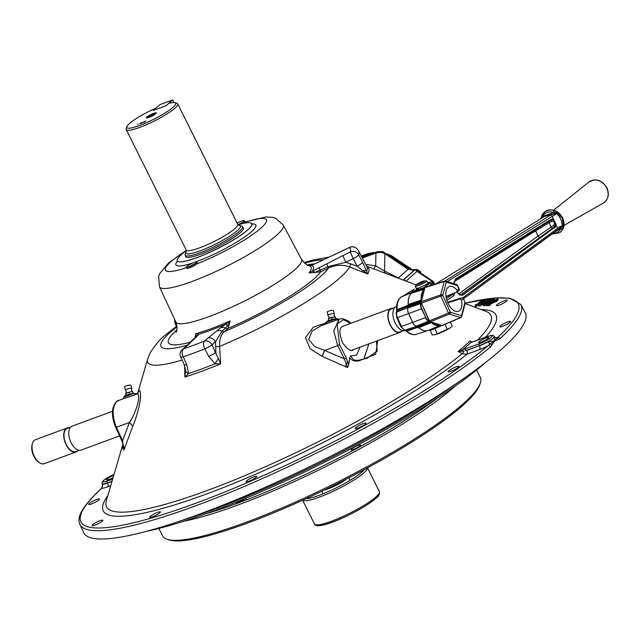 <?xml version="1.0" encoding="UTF-8"?>
<svg xmlns="http://www.w3.org/2000/svg" width="640" height="640" viewBox="0 0 640 640"><rect width="100%" height="100%" fill="white"/><g stroke="black" fill="none" stroke-linecap="round" stroke-linejoin="round"><path stroke-width="0.96" d="M155.52 113.912A4.48 0.752 -26.5 0 0 152.2 114.824A4.48 0.752 -26.5 0 0 148.016 117.264A4.48 0.752 -26.5 0 0 147.544 117.888M146.848 117.024A5.6 0.944 -26.5 0 0 146.616 118.024A5.6 0.944 -26.5 0 0 151.008 116.568A5.6 0.944 -26.5 0 0 155.712 113.752A5.6 0.944 -26.5 0 0 156.184 113.248A5.6 0.944 -26.5 0 0 153.024 113.56A5.6 0.944 -26.5 0 0 146.848 117.024M174.952 102.704L176.968 103.344A28.784 4.848 153.5 0 1 177.712 103.896A28.784 4.848 153.5 0 1 174.736 108.336A28.784 4.848 153.5 0 1 146.712 124.552A28.784 4.848 153.5 0 1 126.192 129.584A28.784 4.848 153.5 0 1 126.2 128.656L126.896 126.664A27.248 4.592 -26.5 0 0 144.28 123.656A27.248 4.592 -26.5 0 0 172.848 107.424A27.248 4.592 -26.5 0 0 174.952 102.704A27.248 4.592 -26.5 0 0 168.664 103.424L165.912 105.824L153.256 110.488L165.912 105.816L172.704 99.912L160.04 104.584L156.008 108.096A27.248 4.592 -26.5 0 0 129.712 123.344A27.248 4.592 -26.5 0 0 126.896 126.664M186.4 251.272A30.48 5.136 -26.5 0 0 185.92 252.176A30.48 5.136 -26.5 0 0 205.36 248.8A30.48 5.136 -26.5 0 0 237.312 230.656A30.48 5.136 -26.5 0 0 239.672 225.376A30.48 5.136 -26.5 0 0 238.664 225.216M239.672 225.376L241.68 226.016A32.016 5.392 153.5 0 1 242.512 226.632A32.016 5.392 153.5 0 1 239.2 231.56A32.016 5.392 153.5 0 1 208.032 249.6A32.016 5.392 153.5 0 1 185.208 255.2A32.016 5.392 153.5 0 1 185.224 254.16L185.92 252.176M138.344 123.912L137.648 124.376L138.344 123.912M145.792 120.944L144.168 122.288L145.792 120.944M140.536 122.968L141.84 122.592L139.864 123.888L140.536 122.968M141.552 123.256L144.392 121.464L141.552 123.256M361.296 256.016L365.832 254.352A19.192 9.632 1.4 0 1 374.704 252.608M385.824 253.648A19.192 9.632 1.4 0 1 392.744 256.576L413.448 270.416M387.728 254.92A19.192 9.632 1.4 0 1 392.728 257.288L411.92 270.112M361.616 256.608L365.808 255.056A19.192 9.632 1.4 0 1 372.152 253.552M102.216 486.752L102.36 484.096A3.072 3.016 -57.1 0 1 102.12 487.104A2.048 1.512 -158.9 0 0 101.888 487.48L101.72 488.32A244.336 41.168 -26.5 0 0 195.936 503.2A244.336 41.168 -26.5 0 0 488.104 345.728A14.376 2.424 153.5 0 1 479.48 349.608L466.848 354.272L462.232 353.728L458.08 351.44A211.424 35.624 -26.5 0 0 464.44 346.096A211.424 35.624 -26.5 0 0 470.048 341.024L471.52 342.256A1.536 1.36 82.5 0 0 471.048 342.424L470.048 341.024L472.152 342.12M366.776 266.312A126.344 21.288 153.5 0 1 367.76 274.016L349.648 266.984C342.4 264.4 335.32 264.776 328.4 268.104L327.848 266.704L314.856 272.488L309.032 272.84L342.848 255.64L345.768 262.248L357.136 266.144A6.4 0.904 -27.8 0 0 362.688 262.376L367.76 274.016L362.776 270.712A6.4 2.632 -21.3 0 1 366.776 271.136A125.528 21.152 -26.5 0 0 366.92 266.584L358.632 251.008A125.056 21.072 153.5 0 1 358.728 254.856L362.688 262.376M486.432 361.792A224.616 37.848 153.5 0 1 485.176 362.888A224.616 37.848 153.5 0 1 146.368 531.344M505.048 323.056A6 1.008 -26.5 0 0 499.848 326.776A6 1.008 -26.5 0 0 505.384 325.136A6 1.008 -26.5 0 0 510.584 321.416A6 1.008 -26.5 0 0 505.048 323.056M498.944 303.336A6 1.008 -26.5 0 0 496.408 305.6A6 1.008 -26.5 0 0 504.616 302.52A6 1.008 -26.5 0 0 507.152 300.248A6 1.008 -26.5 0 0 498.944 303.336M479.216 341.704A5.6 0.944 -26.5 0 0 478.64 342.56A5.6 0.944 -26.5 0 0 482.632 341.584A5.6 0.944 -26.5 0 0 488.08 338.432A5.6 0.944 -26.5 0 0 488.664 337.568A5.6 0.944 -26.5 0 0 484.672 338.544A5.6 0.944 -26.5 0 0 479.216 341.704M94.2 502.792A6 1.008 -26.5 0 0 99.4 499.072A6 1.008 -26.5 0 0 93.856 500.704A6 1.008 -26.5 0 0 88.656 504.424A6 1.008 -26.5 0 0 94.2 502.792M100.304 522.512A6 1.008 -26.5 0 0 102.832 520.24A6 1.008 -26.5 0 0 94.624 523.328A6 1.008 -26.5 0 0 92.096 525.592A6 1.008 -26.5 0 0 100.304 522.512M159.816 512.864A6 1.008 -26.5 0 0 160.44 511.936A6 1.008 -26.5 0 0 156.16 512.984A6 1.008 -26.5 0 0 150.32 516.368A6 1.008 -26.5 0 0 149.704 517.288A6 1.008 -26.5 0 0 153.976 516.24A6 1.008 -26.5 0 0 159.816 512.864M256.792 476.44A6 1.008 -26.5 0 0 256.776 476.384A6 1.008 -26.5 0 0 251.096 478.088A6 1.008 -26.5 0 0 246.024 481.688A6 1.008 -26.5 0 0 246.04 481.736A6 1.008 -26.5 0 0 251.72 480.04A6 1.008 -26.5 0 0 256.792 476.44M365.24 422.992A6 1.008 -26.5 0 0 358.976 425.536A6 1.008 -26.5 0 0 355.296 428.464A6 1.008 -26.5 0 0 356.088 428.584A6 1.008 -26.5 0 0 362.36 426.04A6 1.008 -26.5 0 0 366.032 423.112A6 1.008 -26.5 0 0 365.24 422.992M456.112 366.848A6 1.008 -26.5 0 0 450.608 369.552A6 1.008 -26.5 0 0 448.2 371.744A6 1.008 -26.5 0 0 451.016 371.28A6 1.008 -26.5 0 0 456.52 368.584A6 1.008 -26.5 0 0 458.936 366.392A6 1.008 -26.5 0 0 456.112 366.848M498.296 339.408L494.592 340.968L490.56 346.928A246.384 41.512 153.5 0 1 250.24 483.872A246.384 41.512 153.5 0 1 79.92 524.448L83.776 532.736A246.624 41.552 153.5 0 0 259.184 489.976A246.624 41.552 153.5 0 0 499.784 350.816A246.624 41.552 153.5 0 0 525.208 312.648L520.912 304.576A246.384 41.512 153.5 0 1 500.064 338.656L498.296 339.408A2.048 1.736 83.8 0 0 496.776 338.04L497.528 337.528A244.336 41.168 -26.5 0 0 465.248 303.184L461.736 316.552A1.536 1.024 14.7 0 1 461.192 317.112A1.536 0.832 -113 0 1 460.856 317.576A1.536 0.832 -113 0 1 460.496 317.584L449.4 314.112A1.536 0.784 -111.9 0 1 448.504 313.144L440.912 296.336A1.536 0.776 -109.2 0 1 440.712 294.896L444.216 281.552A1.536 0.816 -107.6 0 1 444.488 281.128A1.536 0.816 -107.6 0 1 444.6 281.072L444.6 281.072A1.536 0.816 -107.6 0 1 444.912 281.08A1.536 1.2 -72.6 0 1 445.52 281.072L456.616 284.544A1.536 1.2 -72.6 0 1 457.376 285.56L457.344 285.384M113.744 475.384A5.6 0.944 -26.5 0 0 107 479.064A5.6 0.944 -26.5 0 0 106.416 479.92A5.6 0.944 -26.5 0 0 113.096 477.616M195.056 337.624L195.856 333.648A75.344 12.696 -26.5 0 0 230.192 320.976L227.944 328.488L224.304 331.656C220.912 334.656 219.328 339.576 219.576 346.4L220.672 363.824L215.064 363.76L208.688 356.4L204.816 348.832A6.4 2.84 -111.7 0 1 204.224 341.184L220.728 327.68L230.192 320.976L228.024 325.504A6.4 3.432 -122.7 0 0 224.944 324.552A77.504 13.056 153.5 0 1 198.816 334.192A6.4 6.232 -163.3 0 0 196.048 336.72M186.424 250.624A41.592 7.008 -26.5 0 0 181.608 254.392A41.592 7.008 -26.5 0 0 177.296 260.768A41.592 7.008 -26.5 0 0 206.872 253.56A41.592 7.008 -26.5 0 0 247.44 230.096A41.592 7.008 -26.5 0 0 251.728 223.656A41.592 7.008 -26.5 0 0 238.128 224.84M175.488 321.224A6.4 5.616 81.8 0 0 176.16 323.96L176.944 325.672M174.84 319.848A6.4 6.4 0 0 0 175.296 323.784A6.4 1.136 -24.5 0 0 176.16 323.96L176.56 323.904M137.8 393.224L138.08 392.672C139.704 388.704 140.536 390.352 140.56 397.6C139.272 407.384 136.672 416.944 132.752 426.264L129.48 422.472C136.032 413.24 141.224 394.552 137.464 393.944L122.872 398.888L123.792 397.2L132.152 394.096A6.408 1.264 167.1 0 0 123.792 397.184L123.784 397.136A0.512 0.504 -6.3 0 0 123.792 397.184M116.736 401.592C112.048 407.24 111.944 415.808 116.432 427.28L115.704 427.384C112.704 420.488 111.8 414.04 113 408.056C114.808 403.064 116.696 400.52 118.672 400.432L116.736 401.592M123.176 444.592L122.368 448.392M122.872 447.6L122.704 447.992A1.536 1.464 -148.8 0 1 122.872 447.6L122.544 448.448M122.704 447.992L121.976 447.152L122.976 443.92L106.352 500.728A214.696 36.176 153.5 0 0 239.04 478.048A214.696 36.176 153.5 0 0 462.232 353.728A3.072 0.768 118.8 0 0 464.088 350.976L458.08 351.44L479.36 343.728A9.768 1.648 -26.5 0 0 491.232 337.264A9.768 1.648 -26.5 0 0 487.648 336.512L471.048 342.424A213.712 36.008 153.5 0 1 461.904 350.384L462.344 351.376M136.16 393.728L134.776 393.752A1.536 1.208 73.2 0 0 135.328 394.288M124.176 396.592A5.896 1.16 -12.9 0 1 131.872 393.752L134.456 393.52M134.352 393.544L135.896 393.728M131.872 393.752L131.912 393.736C126.56 394.768 123.848 395.896 123.784 397.136M134.376 393.784L135.688 394.48M132.752 426.264L123.848 450.152L122.536 440.736L129.48 422.472L116.432 427.28L122.536 440.736L121.976 440.624M124.08 447.84L123.864 449.656C124.2 448.12 123.512 445.184 121.808 440.84L115.704 427.384M208.688 356.4A6.4 0.864 -27 0 0 215.888 352.392L215.528 341.768A6.4 5.288 -131 0 0 207.728 338.136M215.52 346.248A3.2 1.416 176.5 0 0 219.576 346.4A113.384 19.104 153.5 0 0 338.952 278.68A113.384 19.104 153.5 0 0 349.648 266.984L350.76 263.68M228.024 325.504L221.904 331.384L215.528 341.768L212.024 344.816L220.672 363.824A126.344 21.288 153.5 0 1 184.896 377.024L185.664 370.168L184.2 364.76A6.4 1.04 155.5 0 0 186.696 364.52L188.6 373.528A6.4 3.104 -176.2 0 1 185.672 370.984M217.088 330.848A6.4 5.288 -131 0 1 221.904 331.384A3.2 2.648 -131 0 0 224.304 331.656A94.368 15.904 153.5 0 0 328.4 268.104L320.704 271.856L319.04 267.656M218.224 358.968A6.4 0.752 -56.7 0 0 215.064 363.76A125.528 21.152 -26.5 0 1 188.6 373.528L184.896 377.024L184.616 365.728M195.704 337.432L195.856 333.648L198.816 334.192L196.776 336.52A6.4 5.288 -131 0 0 195.384 337.336L185.824 346.528A6.4 5.288 -131 0 1 187.208 345.704L183.704 348.76A6.4 5.288 -131 0 0 182.312 349.576L185.824 346.528M196.776 336.52L187.208 345.704M186.696 364.52L183.192 356.808A6.4 3.992 -108.7 0 1 183.704 348.76A118.664 19.992 -26.5 0 0 204.224 341.184A6.4 5.288 -131 0 1 212.024 344.816A6.4 0.864 -27 0 1 204.816 348.832A125.056 21.072 153.5 0 1 183.192 356.808A6.4 1.04 155.5 0 1 180.696 357.056L184.2 364.76M220.728 327.68A6.4 5.288 -131 0 1 225.536 328.216A3.2 2.648 -131 0 0 227.944 328.488A86.064 14.504 153.5 0 0 313.6 279.192A86.064 14.504 153.5 0 0 320.704 271.856L309.032 272.84A75.344 12.696 -26.5 0 0 308.84 265.504C307.8 266.072 305.352 264.008 301.488 259.328A70.2 11.832 153.5 0 1 294.248 270.192A70.2 11.832 153.5 0 1 225.76 309.808A70.2 11.832 153.5 0 1 175.832 321.976C177.336 327.8 177.376 331.248 175.976 332.328L175.976 332.328M362.776 270.712L357.136 266.144L353.184 258.632A6.4 0.904 -27.8 0 0 358.728 254.856A6.4 6.224 17.6 0 0 350.264 252.024L353.184 258.632L345.768 262.248L327.848 266.704L326.736 263.904M342.848 255.64L350.264 252.024A118.664 19.992 -26.5 0 0 349.528 247.512L311.528 265.376L308.608 265.44M318.184 262.392L311.992 265.072A6.4 2.864 -111.6 0 0 311.528 265.376A77.504 13.056 153.5 0 1 312.464 271.12A6.4 2.264 59.8 0 1 314.856 272.488M349.536 247.408L349.528 247.512A6.4 6.296 -45.2 0 1 356.848 248.616L356.848 248.616A6.4 6.4 0 0 0 349.536 247.408L318.192 262.28M242.848 227.296A32.312 5.448 153.5 0 1 240.096 232.808A32.312 5.448 153.5 0 1 206.728 251.832A32.312 5.448 153.5 0 1 185.544 255.864M192.792 266.408L189.56 267.832M482.632 302.848L484.616 301.144M484.896 301.192L484.168 300.256L480.656 301.824L479.712 302.944L484.32 300.552M483.176 301.752L483.48 302.36M476.608 304.296L476.024 305.112L481.144 302.656L478.48 303.608C477.6 303.616 478.096 303.04 479.968 301.896L485.08 299.672C486.048 299.776 485.136 300.64 482.336 302.272L475.024 305.712L475.824 304.448L476.608 304.296L476.896 304.864M478.68 304.016L479.576 303.312M478.464 304.424L478.024 303.536L478.696 304.04M480.104 302.176L480.4 302.768M480.48 302.744L483.456 301.216M484.696 300.752L485.52 300.56L484.288 302.224M478.8 305.376L475.464 306.6L475.216 306.104M482.336 302.272L482.712 303.024M475.024 305.712L475.464 306.6M486.984 304.776L487.936 304.784M489.592 304.088L490.944 303.56M493.336 300.512L497.8 298.8L496.296 300.464L487.76 304.072L489.944 304.088L488.712 304.792L485.768 304.768L495.76 300.448L496.728 299.408L493.336 300.512L493.776 301.4L495.984 300.32M497.296 299.848L498.248 299.688L496.736 301.352L490.016 304.224M498.024 299.24L498.248 299.688M496.296 300.464L496.736 301.352M490.632 302.936L491.072 303.824M488.12 304.784L490.392 304.976L489.16 305.68L486.216 305.656L487.168 305.152M489.944 304.088L490.392 304.976M107.816 495.72A219.456 36.976 153.5 0 0 223.808 487.392A219.456 36.976 153.5 0 0 466.848 354.272A3.072 1.648 69.7 0 0 466.832 350.496L479.36 345.616L465.728 350.648A1.536 0.824 -110.3 0 1 465.72 348.76M101.888 487.48L101.232 488.616C80.528 508.032 76.808 518.072 79.92 524.448M110.744 485.688L107.56 486.856A14.376 2.424 153.5 0 1 101.72 488.32A2.048 1.744 -132.5 0 0 101.232 488.616M491.944 344.936A2.048 1.464 23.2 0 0 489.944 343.984L488.104 345.728A2.048 1.64 50.3 0 1 490.56 346.928M494.256 336.472L494.592 340.968L489.944 343.984A3.072 0.952 60.3 0 1 488.256 341.696L494.592 340.968L496.776 338.04A3.072 3.016 122.9 0 1 495.264 337.568L494.272 336.392A11.304 1.904 153.5 0 1 489.752 340.52A11.304 1.904 153.5 0 1 479.36 345.616A1.536 0.824 -110.3 0 1 479.36 343.728M500.064 338.656A2.048 1.744 -132.5 0 0 497.528 337.528A14.376 2.424 153.5 0 0 495.64 337.768M410.792 269.592A2.048 1.392 123.8 0 1 411.264 269.752L408.088 269.264L384.88 253.752C382.2 252.272 379.208 252.024 375.912 253.008A2.048 1.096 -110.3 0 1 376.448 251.968L376.448 251.968A2.048 1.096 -110.3 0 1 377.2 252.12M365.768 264.408L375.664 265.856L384.544 271.104L398.36 277.92L408.088 269.264A2.048 1.392 -56.2 0 0 407.608 268.208A2.048 1.392 -56.2 0 0 407.6 268.208L384.392 252.688A2.048 1.392 -56.2 0 0 383.304 252.624M432.8 281.144A2.048 1.392 123.8 0 1 433.28 282.2L433.48 281.904A2.048 2.048 0 0 0 432.8 281.144L416.544 270.28A2.048 2.048 0 0 0 414.696 270.064A2.048 1.096 69.7 0 0 414.504 270.176L410.912 269.888A2.048 0.704 -76.4 0 0 410.616 269.472L407.608 268.208M361.984 257.304L376.448 251.968C381.08 251.296 383.728 251.536 384.392 252.688A2.048 1.392 -56.2 0 1 384.88 253.752L384.544 271.104A6.4 4.752 -64.7 0 0 385.152 273.192M362.36 258.008L375.912 253.008L375.664 265.856A6.4 4.576 -79.1 0 1 373.376 268.728M403.488 280.136A2.048 1.712 48.3 0 1 405.392 280.856M416.544 270.28A2.048 1.392 123.8 0 1 417.024 271.336L406.048 281.104M472.832 341.96A1.536 1.072 73.1 0 0 472.6 341.992A1.536 1.072 73.1 0 0 472.376 342.112M494.512 336.872A3.072 3.016 122.9 0 0 495.264 337.568L495.944 337.896M490.136 302.752L493.344 300.36M493.52 300.408L493.016 299.688M491.504 299.928L484.512 304.352L489.696 301.864L492.904 299.472L491.504 299.928L491.832 300.584M487.728 301.952L488.128 302.76M493.32 299.992L494.712 299.8M487.112 301.984L493.952 298.864C494.536 299.176 493.32 300.168 490.312 301.84L483.48 304.952L483.424 304.384L487.112 301.984M494.16 299.272L494.392 299.752M486.96 304.776L483.92 305.84L483.424 304.384M490.312 301.84L490.696 302.6M483.92 305.84L483.872 305.272M491.384 299.072L478.72 305.2L489.344 299.848L486.712 300.088L487.904 299.384L491.384 299.072L491.64 299.592M484.896 303.328L479.84 306.032L482.736 304.128M490.416 299.64L490.632 300.064M482.416 303.48L482.864 304.368M486.712 300.088L487.104 300.864M478.72 305.2L479.16 306.096M493.568 300.984L491.448 302.32M496.2 301.336L497.168 300.296L496.304 300.488M460.088 380.992A225.504 37.992 153.5 0 1 177.552 521.864M338.864 319.616L334.72 319.336A6.408 1.264 167.1 0 0 326.36 322.424L334.72 319.336L334.48 318.984L338.256 319.248M350.6 323.384L343.456 319.688L337.088 323.888L339.536 344.624L337.672 345.64L333.752 330.968L339.152 319.072L325.44 324.128L326.36 322.44A0.512 0.504 173.7 0 1 326.352 322.384C325.664 321.504 328.376 320.368 334.48 318.984C337.392 318.568 338.848 318.76 338.856 319.56M338.6 323.04L337.768 319.8M326.36 322.424L326.912 322.728M325.44 324.128L321.28 325.664L312.144 331.048L308.632 339.448L314.56 346.432L324.624 350.456L322.144 356.376L310.24 348.92L305.488 337.6L313.208 327.28L326.384 322.68M350.496 355.92L353.856 360.096L358.464 360.336L358.784 360.88C354.768 361.544 351.736 360.52 349.696 357.792L350.496 355.92L356.6 355.144L360 347.168M368.88 343.896L363.784 359.224M358.536 360.368L367.4 358.096L377.12 351.088L376.448 341.104M377.696 340.64L375.672 354.2L358.784 360.88M344.04 325.808L342.032 326.728C339.112 328.336 339.264 333.68 342.496 342.744C347.84 349.968 351.64 352.136 353.888 349.248M346.264 357.856L348.664 364.96L347.576 367.592L344.392 358.872L337.672 345.64L324.624 350.456L344.392 358.872L346.264 357.856L339.536 344.624M349.696 357.792L348.664 364.96M339.152 319.072L342.544 318.656L347.888 320.704L350.968 323.248M347.576 367.592L322.144 356.376M174.024 102.56L172.704 99.912M480.272 383.256L479.576 385.24A175.984 29.648 153.5 0 1 461.424 406.672A175.984 29.648 153.5 0 1 303.488 499.832A175.984 29.648 153.5 0 1 169.224 539.976L167.208 539.336A177.52 29.912 -26.5 0 0 302.648 498.84A177.52 29.912 -26.5 0 0 461.968 404.872A177.52 29.912 -26.5 0 0 480.272 383.256A177.52 29.912 -26.5 0 0 480.328 377.512L476.608 370.04M455.504 385.864A177.52 29.912 153.5 0 1 453.408 387.712A177.52 29.912 153.5 0 1 184.2 521.128M359.944 445.88A5.2 0.872 153.5 0 1 354.888 448.808A5.2 0.872 153.5 0 1 351.176 449.72A5.2 0.872 153.5 0 1 351.72 448.92A5.2 0.872 153.5 0 1 356.776 445.992A5.2 0.872 153.5 0 1 360.48 445.08A5.2 0.872 153.5 0 1 359.944 445.88M245.408 498.416A5.2 0.872 153.5 0 1 245.072 498.744A5.2 0.872 153.5 0 1 240.008 501.672A5.2 0.872 153.5 0 1 236.304 502.584A5.2 0.872 153.5 0 1 236.592 502.016M205.256 513.968A175.984 29.648 -26.5 0 0 437.112 398.368M158.864 528.464L162.592 535.928A177.52 29.912 -26.5 0 0 167.208 539.336M324.256 490.072A15.112 2.544 -26.5 0 0 346.416 479.024M305.904 498.728A34.76 5.856 -26.5 0 0 333.312 489.32A34.76 5.856 -26.5 0 0 361.752 472.208A34.76 5.856 -26.5 0 0 364.368 469.576M68.944 427.8A12.784 6.864 69.7 0 0 67.104 428.008L35.4 439.704A12.784 6.864 69.7 0 0 34.2 440.424A12.784 6.864 69.7 0 0 32.312 443.96A12.784 6.864 69.7 0 0 39.144 462.464A12.784 6.864 69.7 0 0 44.248 463.688L75.952 451.992A12.784 6.864 69.7 0 0 77.152 451.272A12.784 6.864 69.7 0 0 77.488 450.952M67.104 428.008A12.784 6.864 69.7 0 0 65.904 428.72A12.784 6.864 69.7 0 0 65.568 443.568A12.784 6.864 69.7 0 0 75.952 451.992M70.632 427.184L67.256 428.424A12.336 6.624 69.7 0 0 66.104 429.12A12.336 6.624 69.7 0 0 65.776 443.44A12.336 6.624 69.7 0 0 75.8 451.568L79.176 450.328M112.528 411.24L72.168 426.136A12.784 6.864 69.7 0 0 70.968 426.856A12.784 6.864 69.7 0 0 70.632 441.696A12.784 6.864 69.7 0 0 81.016 450.12L119.568 435.896M393.056 308.192A12.784 6.864 69.7 0 0 391.208 308.4A12.784 6.864 69.7 0 0 390.016 309.112A12.784 6.864 69.7 0 0 389.672 323.96A12.784 6.864 69.7 0 0 400.064 332.384A12.784 6.864 69.7 0 0 401.256 331.672A12.784 6.864 69.7 0 0 401.6 331.344M394.744 307.576L391.368 308.816A12.336 6.624 69.7 0 0 390.208 309.512A12.336 6.624 69.7 0 0 389.88 323.832A12.336 6.624 69.7 0 0 399.904 331.968L403.28 330.72M396.616 306.4L396.272 306.528A12.784 6.864 69.7 0 0 395.08 307.248A12.784 6.864 69.7 0 0 394.736 322.088A12.784 6.864 69.7 0 0 405.128 330.52L405.264 330.464M39.144 462.464L38.008 461.616A11.248 6.04 -110.3 0 1 32 445.336L32.312 443.96M447.832 302.84L460 298.936L461.568 297.872A1.536 0.864 -107.5 0 1 461.696 297.816L461.696 297.816A1.536 0.864 -107.5 0 1 462.024 297.824M458.432 290.92A1.536 1.288 -124.1 0 0 458.624 290.824L456.864 291.984L457.152 290.336A13.192 7.08 69.7 0 0 449.304 286.52A13.192 7.08 69.7 0 0 447.888 302.952A13.192 7.08 69.7 0 0 458.44 311.28A13.192 7.08 69.7 0 0 461.544 300.064L460 298.936M557.328 212.592L556.608 213.664L553.368 212.472A11.264 9.416 -124.1 0 0 542.656 216.424L553.368 212.472A1.536 0.56 -70.5 0 1 554.288 210.624L557.328 212.592L562.44 218.448L563.376 225.984L562.664 229.152A12.8 10.704 55.9 0 1 559.56 232.728L559.672 232.656A12.8 10.704 -124.1 0 0 562.632 218.32A12.8 10.704 -124.1 0 0 545.336 211.456A12.8 10.704 -124.1 0 0 545.28 211.496M413.328 290.984A1.536 0.816 72.4 0 0 413.2 291A1.536 0.816 72.4 0 0 413.088 291.056A1.536 0.816 72.4 0 0 412.816 291.48L411.176 293.384A20.728 11.128 69.7 0 0 408.256 304.488L408.648 305.824A1.536 1.024 -165.3 0 0 408.6 305.84A1.536 1.024 -165.3 0 0 408.064 306.272L407.896 306.936A1.536 1.024 -165.3 0 1 408.432 306.504A1.536 1.024 -165.3 0 1 408.472 306.488A1.536 0.776 70.8 0 0 408.44 307.008L407.768 308.056A6.4 3.432 69.7 0 0 408.688 313.576L412.664 322.392A6.4 3.432 69.7 0 0 416 326.272L417.208 326.432L428.872 321.752L428.144 320.968A5.84 3.136 -110.3 0 1 425.44 317.6L412.664 322.392M420.92 304.248L420.176 302.416L420.768 304.08L421.528 304.144L420.92 304.248A5.592 3 69.7 0 0 421.768 308.64L425.752 317.448A5.592 3 69.7 0 0 428.336 320.672L428.728 320.088L429.432 320.808L450.376 312.24A1.536 1.2 107.4 0 1 449.4 314.112L430.328 321.776A1.536 0.784 -111.9 0 1 429.432 320.808A1.536 0.736 -110.9 0 0 430.28 321.8L428.872 321.752L417.592 326.672L418.728 327.664A1.536 0.928 131 0 1 418.64 327.696L415.912 326.304A6.4 3.432 -110.3 0 1 412.576 322.416L408.6 313.608A6.4 3.432 -110.3 0 1 407.688 308.088L408.176 304.52A20.728 11.128 -110.3 0 1 411.088 293.408L411.392 293.016A20.72 11.128 -110.3 0 1 412.088 292.456M457.152 290.336L459.16 288.92A1.536 1.536 0 0 1 458.624 290.824A1.536 1.288 -124.1 0 0 458.976 289.096L457.376 285.56L446.28 282.088L442.776 295.432L421.448 303.128L428.728 320.088L428.352 320.872L428.96 321.736M459.56 294.952A0.768 0.52 -55.7 0 0 459.384 294.544L461.816 294.752A0.768 0.64 53.8 0 1 462.728 295.224L459.56 294.952L456.976 291.928M453.96 283.712L455.424 279.056A0.768 0.648 58 0 1 455.144 279.976M458.688 293.976L537.952 236.072L535.6 230.864L454.232 281.64M537.952 236.072A1.536 1.28 -126.2 0 0 539.76 237.024A1.536 1.224 55.4 0 1 537.992 236.04L553.336 225.624L554.712 223.864A1.536 0.464 -159.7 0 0 555.392 224.16L555.016 226.192A0.768 0.552 20.4 0 1 555.808 226.552L462.728 295.224M535.52 229.744A1.536 1.288 -122 0 0 535.6 230.864M460.76 295.088L553.464 227.592A0.768 0.64 53.8 0 1 554.376 228.064M455.424 279.056L550.552 219.6L550.272 220.512L455.296 279.88M453.928 282.488A0.768 0.4 2.4 0 1 454.088 282.744L455.224 279.936L550.272 220.512M553.768 225.28A1.536 0.824 -136.5 0 0 555.016 226.192L554.616 226.752L553.336 225.624M554.712 223.864L553.528 221.24L551.416 221.376L535.64 230.84L537.992 236.04M535.552 229.72A1.536 1.232 -121.1 0 0 535.64 230.84M551.416 221.376L551.496 219.832M460.376 295.016L554.616 226.752M554.624 226.752L555.408 227.224M552.8 233.304A11.264 9.416 -124.1 0 0 560.728 228.776L562.168 225.984A1.536 0.4 -168.4 0 0 563.376 225.984A1.536 1.168 169.6 0 1 562.144 226.704L463.584 298.712L560.336 227.72A1.536 0.464 51.9 0 0 559.992 226.576L562.168 225.984C562.192 221.152 560.336 217.048 556.608 213.664L447.24 281.608M429.432 320.808L421.448 303.128A1.536 0.776 -109.2 0 1 421.248 301.688L440.712 294.896A1.536 1.024 -165.3 0 1 442.776 295.432L450.376 312.24L461.472 315.712A1.536 1.024 14.7 0 1 461.736 316.552M428.28 330.408L430.376 330.352L460.496 317.584A1.536 1.2 107.4 0 0 461.472 315.712L464.968 302.368A1.536 1.024 14.7 0 1 465.24 303.208M439.368 325.688L439.664 325.248M439.272 325.368A1.536 1.368 53.6 0 1 439.184 325.416L438.848 326.192L439.336 325.656M431.896 322.632A19.92 10.696 69.7 0 0 440.104 325.2L441.4 325.24L439.992 325.512A20.176 10.832 -110.3 0 1 431.68 322.912L430.928 321.96L440.104 325.2M416 326.272L428.32 321.32M425.752 317.448L421.456 308.792L408.688 313.576M420.36 303.688L407.768 308.056M420.336 302.848L408.44 307.008M424.048 289.176L424.744 288.368L424.04 289.64L424.048 289.176L411.176 293.384M421.104 299.496L424.04 289.64A19.92 10.696 69.7 0 0 421.456 299.512L421.44 300.968L421.104 299.496A20.176 10.832 -110.3 0 1 423.728 289.496M412.296 291.768A1.536 1.536 0 0 1 413.2 291L444.6 281.072A1.536 1.536 0 0 1 445.52 281.072A1.536 1.2 -72.6 0 1 446.28 282.088A1.536 1.024 -165.3 0 0 444.216 281.552L412.816 291.48A1.536 0.792 -153 0 0 412.296 291.768L411.824 292.544A1.536 0.512 -143.7 0 0 411.784 292.664L412.296 292.2M408.712 305.272L421.44 300.968L424.744 288.368L412.216 292.472A1.536 0.512 -143.7 0 0 411.824 292.544M562.664 229.152A1.536 0.76 26.4 0 1 560.728 228.776L554.744 231.88M562.968 228.448A1.536 0.8 21.1 0 1 561.12 228.304A1.024 0.56 50.4 0 0 560.096 227.92M540.792 218.688L542.12 215.112A12.8 10.704 55.9 0 1 545.224 211.528A12.8 10.704 55.9 0 1 554.288 210.624M541 218.664L542.656 216.424A1.536 0.76 -153.6 0 1 541.976 215.272A1.536 0.76 -153.6 0 1 542.12 215.112M444.944 281.088L550.648 215.04A1.536 1.288 58 0 1 552.176 216.056L555.944 224.184L555.808 226.552M550.648 215.04L554.016 213.728A1.536 0.536 75.2 0 1 554.76 214.992M554.008 212.568A1.024 0.496 -91.7 0 1 553.696 213.736L556.008 213.12M553.696 213.736L544.272 216.536M447.192 295.992A2.432 1.304 -110.3 0 1 446.888 296.352L446.056 296.912M408.096 305.264L397.184 309.632A1.536 0.616 175.8 0 0 396.624 310.152C396.152 303.2 398.024 298.616 402.24 296.4A20.224 10.856 69.7 0 0 397.184 309.632L396.736 312.112A5.896 3.168 69.7 0 0 397.48 317.64L401.464 326.456A5.896 3.168 69.7 0 0 404.888 330.176L406.056 330.536A1.536 1.2 107.4 0 1 404.952 330.192M417.248 326.848L406.056 330.536L406.848 331.032A20.224 10.856 69.7 0 0 416.248 334.344C412.84 335.248 409.44 334.112 406.04 330.944L406.04 330.944A1.536 0.888 132.9 0 0 406.848 331.032L418.056 327.328M416.176 326.496L404.888 330.176A1.536 1.2 107.4 0 1 404.28 330.184L400.8 326.6L412.576 322.416M431.304 322.528L418.728 327.664A20.728 11.128 69.7 0 0 427.968 330.552L427.88 330.584A20.728 11.128 -110.3 0 1 427.76 330.632A20.728 11.128 -110.3 0 1 418.64 327.696M440.4 325.376L427.968 330.552A1.536 1.296 70.8 0 1 427.88 330.584M430.376 330.352A1.536 0.832 67 0 0 430.736 330.344L460.856 317.576M436 325.376L436.504 325.16M462.752 297.864L557.688 228.264A1.536 1.28 53.7 0 1 557.376 229.952M556.032 224.912L557.688 228.264L559.992 226.576M552.36 218.912A0.768 0.624 99.2 0 1 552.104 219.744L553.272 220.176A0.768 0.472 130.6 0 0 553.608 219.56L552.36 218.912L550.552 219.6M432.808 282.928L429.04 285.992M423.624 287.704L429.688 283.384L427.552 282.536L431.856 282.04L433.552 284.568M425.568 286.168A1.536 1.288 55.9 0 1 427.04 286.624M424.32 287.128A1.536 1.432 48 0 1 425.368 287.16M415.264 290.352L419.128 287.736L427.2 284.104L427.872 283.232M456.864 291.984L446 296.496M463.552 298.648L464.968 302.368L463.552 298.648A1.536 1.536 0 0 0 461.696 297.816L447.592 302.272L461.568 297.872A1.536 1.288 -124.1 0 1 463.368 298.832L461.544 300.064M446.376 298.528L452.032 294.688L452.528 293.784M414.208 289.096A1.536 1.288 -124.1 0 0 414.016 289.192L410.088 291.88A1.536 1.288 -124.1 0 0 409.896 291.984L409.896 291.984A1.536 1.288 -124.1 0 0 409.744 292.112M410.088 291.88L403.304 295.92M416.296 288.488L418.944 287.816L415.136 290.392M450.488 327.616A9.504 1.048 155.7 0 1 450.456 327.648A9.504 1.048 155.7 0 1 449.912 328.032A9.504 1.048 155.7 0 1 442.416 331.952A9.504 1.048 155.7 0 1 434.888 334.728L434.672 334.776A9.504 1.048 -24.3 0 0 434.888 334.728L432.208 334.92L430.136 330.328M450.456 327.648L452.248 325.992L450.44 321.992M449.912 328.032L447.256 329.36L444.976 324.304M447.256 329.36L437.24 333.824L434.88 328.592M437.24 333.824L434.888 334.728M417.152 284.064A4.464 0.496 -24.3 0 0 416.664 284.456A4.464 0.496 -24.3 0 0 419.312 283.872A4.464 0.496 -24.3 0 0 424.216 281.456A4.464 0.496 -24.3 0 0 424.608 280.864A4.464 0.496 -24.3 0 0 421.2 281.992A4.464 0.496 -24.3 0 0 417.152 284.064M424.608 280.864L426.68 280.96A6.352 0.704 155.7 0 1 426.872 281.032A6.352 0.704 155.7 0 1 426.112 281.792A6.352 0.704 155.7 0 1 419.728 285A6.352 0.704 155.7 0 1 415.296 286.264A6.352 0.704 155.7 0 1 415.368 286.064L416.664 284.456M435.92 325.352A6.352 0.704 -24.3 0 0 436.456 325.152M238.088 224.792A5.888 0.992 -26.5 0 0 244.376 220.592A5.888 0.992 -26.5 0 0 241.608 221.04A5.888 0.992 -26.5 0 0 237.16 223.128M243.008 223.496A5.888 0.992 -26.5 0 0 244.904 221.64L244.376 220.592M186.328 267.216L186.848 268.264A5.888 0.992 -26.5 0 0 189.616 267.816A5.888 0.992 -26.5 0 0 195.024 265.168A5.888 0.992 -26.5 0 0 197.384 263.008L196.864 261.96A5.888 0.992 -26.5 0 0 194.096 262.416A5.888 0.992 -26.5 0 0 188.688 265.064A5.888 0.992 -26.5 0 0 186.328 267.216A5.888 0.992 -26.5 0 0 189.096 266.76A5.888 0.992 -26.5 0 0 194.496 264.112A5.888 0.992 -26.5 0 0 196.864 261.96M126.84 392.912A3.6 0.704 -12.9 0 1 126.928 392.872A3.6 0.704 -12.9 0 1 127.32 392.72A3.6 0.704 -12.9 0 1 130.816 391.872L132.696 391.784L133.112 393.592M131.792 388.752A3.32 0.656 -12.9 0 0 130.24 388.432A3.32 0.656 -12.9 0 0 126.68 389.248A3.32 0.656 -12.9 0 0 125.408 390.216L124.704 386.64A3.224 0.632 -12.9 0 1 125.976 385.928A3.224 0.632 -12.9 0 1 130.864 385.224L131.792 388.752L131.568 390.384L132.744 391.904A3.6 0.704 -12.9 0 1 132.864 392.008A3.6 0.704 -12.9 0 1 132.8 392.256M129.448 394.208L128.992 392.256L130.816 391.872A3.6 0.704 -12.9 0 1 131.656 391.8M132.864 392.008L133.344 393.568M126.112 395.232L125.704 393.464L128.992 392.256M335.68 318.832L335.264 317.024L335.912 318.816M328.68 320.48L328.272 318.712L331.568 317.496L335.264 317.024M332.016 319.456L331.568 317.496M329.416 318.152A3.6 0.704 -12.9 0 1 329.888 317.96A3.6 0.704 -12.9 0 1 334.224 317.048M334.36 314A3.32 0.656 -12.9 0 0 332.808 313.68A3.32 0.656 -12.9 0 0 329.248 314.496A3.32 0.656 -12.9 0 0 327.976 315.464L327.272 311.888A3.224 0.632 -12.9 0 1 328.544 311.176A3.224 0.632 -12.9 0 1 333.432 310.472L334.36 314L334.136 315.632L335.312 317.152M420.552 272.96L420.584 271.744L418.912 270.456L417.24 269.512L417.208 270.72M411.808 269.776L417.24 269.512M126.192 129.584L186.216 249.984A28.784 4.848 -26.5 0 0 206.736 244.944A28.784 4.848 -26.5 0 0 234.76 228.728A28.784 4.848 -26.5 0 0 237.744 224.296L238.744 225.24M392.744 256.576L392.728 257.288M365.832 254.352L365.808 255.056M465.168 303.496L486.056 311.416A214.696 36.176 153.5 0 1 477.328 340.288M189.84 342.304A86.064 14.504 153.5 0 1 176.832 329.928M301.488 259.328L283.24 225.032A69.168 11.656 153.5 0 1 276.104 235.744A69.168 11.656 153.5 0 1 208.624 274.768A69.168 11.656 153.5 0 1 159.432 286.76L175.832 321.976M244.328 222.512A56.376 9.496 153.5 0 1 260.504 228.488A56.376 9.496 153.5 0 1 196.736 263.952M186.56 267.68A56.376 9.496 153.5 0 1 171.248 261.416A56.376 9.496 153.5 0 1 186.408 250.528M251.744 223.696A41.592 7.008 153.5 0 1 251.768 223.728A41.592 7.008 153.5 0 1 247.48 230.168A41.592 7.008 153.5 0 1 206.904 253.632A41.592 7.008 153.5 0 1 177.328 260.84A41.592 7.008 153.5 0 1 177.312 260.808M251.896 223.936A44.664 7.528 153.5 0 1 251.224 231.904A44.664 7.528 153.5 0 1 195.56 261.952M193.096 262.808A44.664 7.528 153.5 0 1 177.416 261.072M187.184 345.224A94.368 15.904 153.5 0 1 170.784 331.896A94.368 15.904 153.5 0 1 177.056 326.8M182.072 360.088A113.384 19.104 153.5 0 1 147.624 359.16L137.712 393.16M193.136 339.688A6.4 5.288 -131 0 0 191.752 340.504M304.6 263.2A94.368 15.904 153.5 0 1 323.112 259.88M307.24 264.912A86.064 14.504 153.5 0 1 314.888 263.832M479.48 349.608A3.072 1.648 69.7 0 0 479.472 345.832A11.304 1.904 -26.5 0 0 488.256 341.696M102.36 484.096A11.304 1.904 -26.5 0 0 107.544 483.088L111.976 481.456M112.056 481.16L107.544 483.088A3.072 1.648 -110.3 0 1 107.56 486.856M434.368 284.312L433.28 282.2L417.024 271.336A2.048 1.712 48.3 0 0 414.504 270.176L403.36 280.088M414.056 270.344L403.176 280.016M114.016 474.44A9.768 1.648 -26.5 0 0 103.456 480.584A9.768 1.648 -26.5 0 0 107.432 480.976L112.68 479.048M114.032 474.408L104.784 479.432L102.144 482.064L102.12 483.728A11.304 1.904 153.5 0 0 107.44 482.864A1.536 0.824 -110.3 0 1 107.432 480.976M481.184 309.568A219.456 36.976 153.5 0 1 485.392 337.312M345.2 366.512L347.752 361.384M326.744 321.84A5.896 1.16 -12.9 0 1 334.448 319M302.688 500.192A36.272 6.112 -26.5 0 0 329.336 493.072A36.272 6.112 -26.5 0 0 363.616 473.096A36.272 6.112 -26.5 0 0 367.472 467.896M379.384 491.608C379.872 494.128 378.552 496.512 375.424 498.776C361.536 510.68 317.12 531.952 314.464 523.976A36.272 6.112 -26.5 0 0 340.32 517.632A36.272 6.112 -26.5 0 0 375.632 497.2A36.272 6.112 -26.5 0 0 379.384 491.608L367.544 467.856M316.64 524.864A34.76 5.856 -26.5 0 0 341.984 518.232A34.76 5.856 -26.5 0 0 375.096 498.968M562.248 228.616A11.712 9.8 55.9 0 1 561.84 229.24M554.088 210.808A11.712 9.8 55.9 0 1 556.424 211.728M559.616 232.696A12.8 10.704 -124.1 0 0 559.672 232.656C564.128 229.04 565.176 224.2 562.816 218.136C558.272 210.384 552.448 208.152 545.336 211.456L541.976 215.272M603.328 203.064A12.768 10.68 -124.1 0 0 606.872 188.392A12.768 10.68 -124.1 0 0 589.056 181.952C596.248 178.056 602.256 180.128 607.088 188.184C609.536 194.608 608.28 199.568 603.328 203.064L563.968 225.416M408.648 305.824L408.472 306.488L421.248 301.688M454.104 283.752L454.088 282.744A0.768 0.4 2.4 0 1 453.92 282.976M459.384 294.544L457.08 291.864M552.888 227.976A1.536 1.224 55.4 0 1 551.12 227L549.16 222.672A1.536 1.232 -121.1 0 1 549.312 221.12M439.52 325.624L440.584 325.184M418.536 327.032L430.928 321.96L441.4 325.24L429.296 330.28M421.768 308.64L421.456 308.792A5.84 3.136 -110.3 0 1 420.568 304.192M408.256 304.488L421.176 300.112M541.96 215.624A12.8 10.704 -124.1 0 0 541.224 218.328M542.256 216.904A1.024 0.56 -129.6 0 1 542.376 217.904M446.032 296.712L452.032 294.688A1.536 1.288 55.9 0 1 453.84 295.648L446.888 300.36M408.6 313.608L396.824 317.792L400.8 326.6M407.672 307.656L396.736 312.112A1.536 1.024 -165.3 0 0 396.184 312.68L396.824 317.792M407.984 306.344L397.104 310.704A1.536 1.024 -165.3 0 0 396.552 311.272L396.184 312.68M396.624 310.152L396.552 311.272M439.152 325.44L438.424 325.744M454.648 292.904L453.84 295.648M429.688 283.384A1.536 1.288 55.9 0 1 431.488 284.336L431.84 285.112M403.232 295.984L414.016 289.192A1.536 1.288 -124.1 0 0 413.856 289.336M402.896 296.136A20.272 10.88 -110.3 0 0 402.184 296.552L411.832 292.536M238.072 224.776A5.752 0.968 -26.5 0 0 243.968 221.248A5.752 0.968 -26.5 0 0 241.552 221.096A5.752 0.968 -26.5 0 0 237.168 223.152M194.032 262.464A5.752 0.968 -26.5 0 0 187.04 266.264A5.752 0.968 -26.5 0 0 189.152 266.712A5.752 0.968 -26.5 0 0 196.144 262.904A5.752 0.968 -26.5 0 0 194.032 262.464M177.712 103.896L237.744 224.296M186.216 249.984L186.376 251.352M242.512 226.632L243.504 228.616M185.208 255.2L186.2 257.184M366.72 266.208L416.248 284.968M283.24 225.032L275.672 218.28L272.752 217.376L266.056 216.952L244.776 222.056M159.432 286.76L158.632 276.48L159.712 273.584L168.48 263.056L186.344 250.28M177.464 261.76L177.296 260.768M251.728 223.656L252.416 224.392M176.968 325.904L165.24 335.168C160.728 338.352 155.728 344.224 150.216 352.784L147.624 359.16M138 392.968L136.544 393.84M122.872 398.888L118.68 400.432M195.656 337.552L196.2 336.56L195.384 337.336M182.312 349.576A6.4 6.4 0 0 0 180.696 357.056M328.776 257.152L313.296 259.984L303.936 262.6M358.632 251.008L356.848 248.616M311.992 265.072L308.304 265.392M176.44 326.296L175.296 323.784M465.264 303.096L494.96 297.896L510.048 298.24L520.912 304.576M434.672 284.216L433.48 281.904M411.256 269.744L413.824 270.352M474.152 341.456L487.792 336.424C494.984 334.568 492.064 335.192 494.272 336.392M471.52 342.256L472.6 341.992M483.568 305.752L483.12 304.864M367.352 358.112L358.464 360.336L353.928 360.12M351.176 449.72L351.872 451.104M236.304 502.584L236.768 503.52M245.768 498.264L246.552 499.832M360.48 445.08L361.016 446.144M323.072 493.824L321.792 491.256M350.12 480.336L348.84 477.768M314.464 523.976L302.624 500.224M342.504 326.376L391.208 308.4M351.872 350.168L400.064 332.384M553.424 212.208L556.864 213.256M550.432 220.416L550.872 220.16M551.68 234.128L559.56 232.728M553.648 210.16L589.056 181.952M436.072 283.768L544.312 216.512M405.448 330.552L406.04 330.944M416.248 334.344L427.904 330.576M457.56 285.376L459.16 288.92M402.24 296.4L402.984 296.088M415.296 286.264L416.36 288.616M431.656 322.48L431.944 323.128M426.872 281.032L427.952 283.416M238.04 224.744L243.136 221.96M195.624 263.328L188.168 267.048M125.408 390.216L126.32 391.584L125.928 393.472M327.976 315.464L328.888 316.832L328.496 318.72"/></g></svg>
